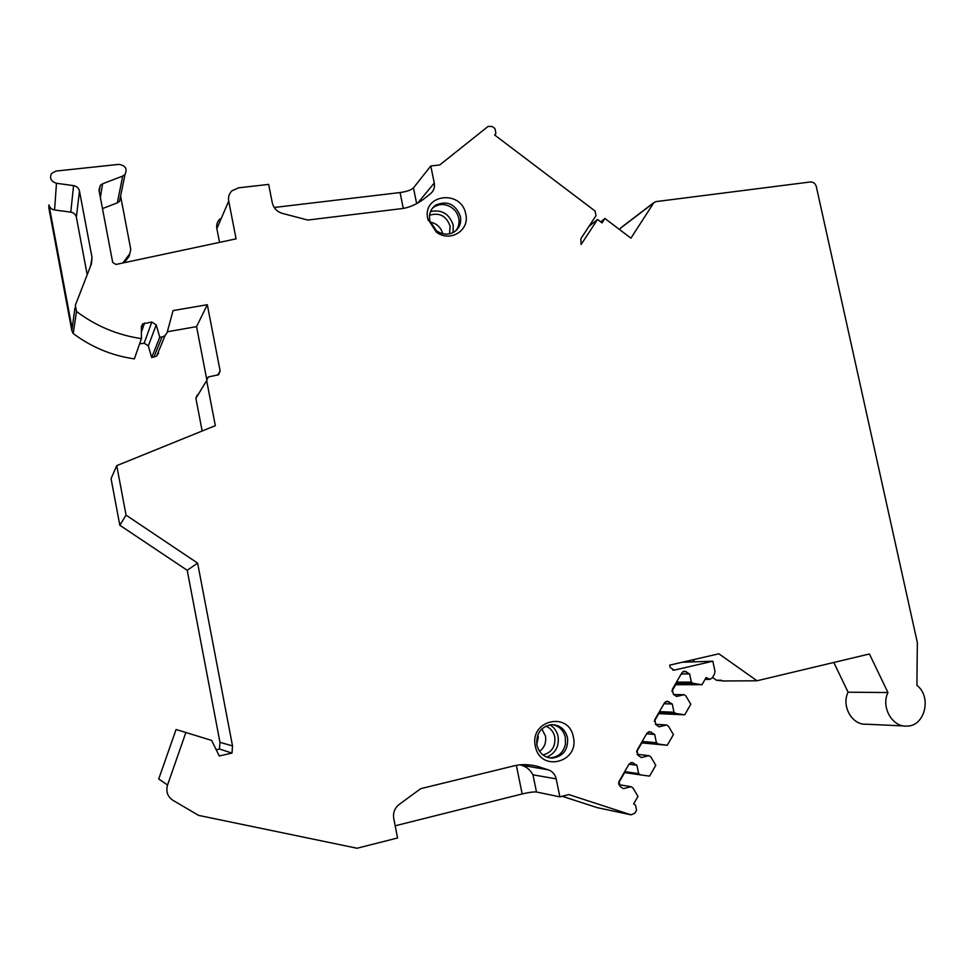 <?xml version="1.0" encoding="UTF-8"?>
<svg xmlns="http://www.w3.org/2000/svg" width="974" height="974" viewBox="0 0 974 974"><rect width="100%" height="100%" fill="white"/><g stroke="black" fill="none" stroke-linecap="round" stroke-linejoin="round"><path stroke-width="1.46" d="M197.357 394.835L195.884 398.305L202.166 431.007M216.216 749.773L219.467 749.043L219.966 742.322L187.215 570.301L119.814 525.242L111.06 478.648L116.746 465.645L215.327 425.662L206.658 380.651L208.217 376.987L218.59 374.759L220.161 371.094L207.316 304.704L173.08 310.584L167.102 332.609L165.02 335.713L162.049 336.943L159.76 337.272L156.23 324.878L151.798 322.053L142.63 323.879L141.34 326.619L141.425 338.611C117.635 335.153 95.988 326.107 76.496 311.473L75.339 305.276L91.446 263.82L92.019 257.465L79.466 191.001C78.711 188.043 76.739 186.253 73.574 185.632L56.468 183.282L54.581 209.982C51.549 209.398 49.674 207.706 48.956 204.893L72.137 328.652L74.961 307.894M185.949 732.302L167.552 784.983L158.725 778.981L176.087 729.489L211.638 740.41L219.247 755.97L231.995 753.072L232.518 745.926L197.625 563.118L126.06 515.149L116.746 465.645M562.205 796.269L597.172 807.629L631.03 814.824L568.853 794.589L559.867 796.854L556.191 778.883C555.119 774.403 552.55 771.396 548.459 769.886L519.751 764.87M682.153 662.259L712.834 661.2L674.081 670.173L670.185 667.446L669.698 665.132L718.873 653.798L757.017 680.777L722.318 680.984L721.259 680.229L716.499 680.266L712.518 677.466M716.499 680.266L722.014 680.765M654.041 202.47L621.412 227.356L619.586 229.584M219.99 218.882C217.275 221.536 216.228 224.799 216.861 228.659L219.54 242.38M119.534 201.314L117.343 202.823L122.7 176.087L125.001 174.492L119.534 201.314L120.739 196.797L130.784 249.478L129.177 256.235L124.307 262.676M120.009 198.94L120.167 199.573M48.944 205.039L48.797 207.669L71.845 330.722L73.208 333.522C91.556 347.243 111.949 355.693 134.375 358.87L141.425 338.611M139.599 343.859L144.164 343.213L151.798 322.053M158.592 353.112L156.619 356.058L151.664 357.543L148.34 345.867L144.164 343.213M167.333 331.769L196.565 326.631L207.316 304.704M206.683 379.117L196.565 326.631M167.552 784.983C165.738 791.509 167.528 796.622 172.934 800.324L198.623 815.396L357.044 848.244L397.575 837.981L393.825 818.951C392.802 813.022 394.555 808.201 399.097 804.487L420.744 788.66L514.43 765.759C520.956 764.164 528.249 764.261 536.309 766.051L548.459 769.886M712.834 661.2L714.965 671.232L714.575 673.874L712.335 677.77L709.924 679.377L706.101 677.539L701.998 684.71L693.159 683.371L691.333 682.092L689.604 673.898L684.369 671.11L681.958 672.705L672.34 689.324L673.375 694.243L676.577 696.471L684.077 694.693L685.903 695.972L690.785 704.251L684.734 714.806L675.822 713.504L673.984 712.225L672.243 703.983L667.056 701.195L664.524 702.826L654.796 719.64L655.831 724.595L659.057 726.823L666.63 724.985L668.481 726.263L673.399 734.591L667.275 745.268L658.266 744.014L656.415 742.736L654.674 734.433L649.548 731.632L646.882 733.312L637.02 750.333L638.067 755.325L641.33 757.553L648.976 755.654L650.839 756.932L655.794 765.296L649.585 776.108L640.502 774.902L638.627 773.624L636.886 765.247L631.822 762.472L629.021 764.164L619.038 781.404L620.085 786.432L623.372 788.672L631.103 786.7L632.978 787.978L637.97 796.391L633.648 803.903L635.535 805.181L636.582 810.21L634.853 813.229L631.03 814.824M757.017 680.777L869.405 653.98L887.947 692.538C880.776 706.966 892.269 727.286 906.879 726.093C924.923 726.373 932.081 696.848 916.911 685.343L917.338 642.548L816.322 186.618C815.335 183.465 813.363 181.919 810.405 181.968L655.685 201.655L653.712 202.896L630.921 238.167L604.951 218.505L602.078 222.9L597.549 219.467L581.125 244.486L580.857 238.703L596.003 215.68L595.004 210.981L494.695 135.045L495.912 133.304L494.926 128.556L492.211 126.498L488.157 126.389L439.761 164.947L430.776 165.97L434.27 183.002C435.001 187.312 433.807 190.819 430.678 193.534L423.398 199.366C415.813 204.796 408.471 207.888 401.373 208.667L307.784 220.051L282.29 213.379C276.811 211.626 273.45 207.973 272.209 202.397L268.666 184.403L238.545 187.836L232.007 190.758C229.133 193.558 228.026 197.004 228.707 201.082L236.085 238.849L115.93 264.465L112.68 262.371L98.983 190.161L100.225 185.45L102.611 183.769L122.7 176.087M125.001 174.492C127.57 168.794 125.5 165.422 118.791 164.387L55.895 171.083L51.573 173.445C49.357 178.218 50.989 181.493 56.468 183.282M573.345 737.026C569.011 710.874 529.186 720.188 535.359 746.181C539.876 772.625 579.688 762.727 573.345 737.026M465.779 214.17C461.676 189.297 421.864 193.996 427.793 218.907L436.218 231.982C449.793 242.843 469.931 230.546 465.779 214.17M567.501 737.683C565.151 729.234 559.843 724.887 551.576 724.644C540.874 726.653 535.98 733.459 536.893 745.061C539.146 753.304 544.296 757.662 552.319 758.137C563.362 756.36 568.414 749.53 567.501 737.683M552.355 724.619C559.052 725.959 563.374 730.123 565.31 737.099L565.468 744.209C563.398 752.561 558.321 757.115 550.249 757.857L549.08 757.833M549.933 724.814C554.206 727.432 556.921 731.291 558.065 736.405C559.283 746.376 555.509 753.292 546.743 757.127M542.956 754.972C551.759 752.549 555.704 746.522 554.766 736.916C553.524 731.669 550.541 728.077 545.817 726.117M430.07 221.451L436.583 230.838C442.549 234.819 448.417 235.184 454.201 231.934C459.411 228.269 461.481 223.119 460.41 216.484C455.515 204.029 447.261 200.242 435.646 205.137C430.715 208.826 428.767 213.878 429.802 220.319L430.07 221.451L428.122 220.307M432.188 208.485L434.063 206.963C439.444 203.688 445.069 203.724 450.938 207.085C455.077 209.8 457.683 213.525 458.754 218.261L458.778 218.432C459.594 223.046 458.644 227.125 455.942 230.643M430.52 211.553C441.77 209.288 449.343 213.83 453.227 225.177L453.068 232.579M449.55 233.821L450.11 226.199C446.384 215.948 439.542 212.283 429.583 215.217M151.664 357.543L159.76 337.272M73.208 333.522L76.496 311.473M54.581 209.982L70.773 212.125C73.781 212.697 75.643 214.39 76.362 217.19L87.197 274.741M117.343 202.823L102.489 208.594M129.798 253.764L122.834 262.992M430.776 165.97L413.451 187.909C411.186 190.04 406.73 191.586 400.071 192.548L274.266 207.474M692.368 659.909L695.083 661.809M833.781 662.466L848.086 692.197C841.146 705.967 852.128 725.35 866.19 724.206L904.067 725.959M887.947 692.538L848.086 692.197M684.734 714.806L658.741 713.638L654.297 721.32M701.998 684.71L675.688 684.722L671.841 691.37M624.614 772.601L618.527 783.12M667.275 745.268L641.805 742.894L636.521 752.025M655.453 724.291L666.63 724.985M663.988 703.739L672.243 703.983M659.435 711.629L673.984 712.225M658.765 712.773L675.822 713.504M637.106 754.314L648.976 755.654M646.59 733.799L654.674 734.433M642.17 741.445L656.415 742.736M641.574 742.468L658.266 744.014M618.734 784.642L631.103 786.7M628.985 764.225L636.886 765.247M624.699 771.627L638.627 773.624M624.176 772.54L640.502 774.902M673.813 694.547L684.077 694.693M681.179 674.045L689.604 673.898M676.492 682.153L691.333 682.092M675.761 683.419L693.159 683.371M675.688 684.722L675.067 684.612M559.867 796.854L536.479 792.008C533.642 791.728 528.882 792.373 522.161 793.956L395.176 825.794M231.995 753.072L219.467 749.043M232.518 745.926L219.966 742.322M197.625 563.118L187.215 570.301M126.06 515.149L119.814 525.242M539.937 767.086L537.575 766.38M556.191 778.883L532.973 774.817C530.075 769.837 526.581 766.806 522.527 765.722M597.549 219.467L588.941 226.418M604.951 218.505L600.727 221.877M195.884 398.305L206.658 380.651M541.836 728.881L545.464 736.015C546.463 742.395 544.503 747.533 539.596 751.417M536.759 744.367L538.318 737.111L537.685 735.175M442.732 233.711C440.893 227.307 436.742 223.448 430.277 222.109M217.543 375.221L220.161 371.094M153.831 357.227L162.049 336.943M148.34 345.867L156.23 324.878M141.376 332.244L144.517 323.064M71.845 330.722L72.137 328.652M48.797 207.669L48.956 204.893M76.362 217.19L79.466 191.001M90.594 266.012L92.019 257.465M70.773 212.125L73.574 185.632M228.707 201.082L216.861 228.659M653.712 202.896L620.462 228.233M665.632 701.657L669.028 701.743M648.294 731.961L651.436 732.192M630.775 762.654L633.624 763.019M682.786 671.743L686.414 671.67M705.359 678.841L707.928 678.817M532.973 774.817L536.479 792.008M516.354 765.345L522.161 793.956M672.876 670.197L674.081 670.173M434.27 183.002L417.712 203.116M413.451 187.909L416.665 203.676M400.071 192.548L403.285 208.375M100.371 197.491L102.611 183.769M550.249 757.857L552.319 758.137M436.583 230.838L436.218 231.982M434.063 206.963L435.646 205.137M165.02 335.713L156.619 356.058M141.352 327.666L142.63 323.879M709.486 679.377L705.03 679.414M100.225 185.45L99.251 191.549"/></g></svg>
